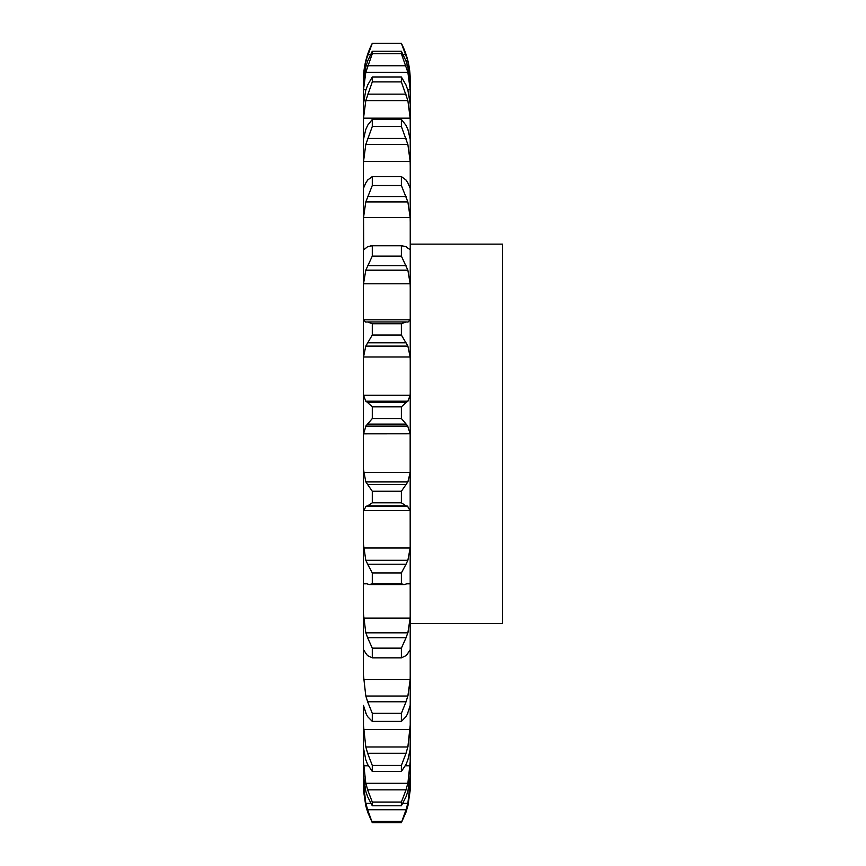 <?xml version="1.0" encoding="UTF-8"?>
<svg xmlns="http://www.w3.org/2000/svg" width="866" height="866" viewBox="0 0 866 866"><rect width="100%" height="100%" fill="white"/><g stroke="black" fill="none" stroke-linecap="round" stroke-linejoin="round"><path stroke-width="1.3" d="M410.235 787.216L407.875 805.954L410.159 790.593L410.235 746.611M363.439 787.216L365.798 805.954L363.514 790.593L363.439 775.449L365.798 791.253L367.628 796.731L372.293 805.781L372.293 802.046L367.628 789.835L406.046 789.835L401.38 802.046L401.38 805.781L406.046 796.731L407.875 791.253L410.235 775.449M363.514 706.115L363.439 747.715L363.439 725.026L365.798 746.979L407.875 746.979L410.235 725.026L410.159 749.48L407.875 759.839L406.046 764.407L401.38 771.476L372.293 771.476L367.628 764.407L365.798 759.839L363.439 747.715L363.439 775.449L363.439 761.398L365.798 783.297L407.875 783.297L410.235 761.398M410.235 725.026L410.159 433.79L363.514 433.844L366.21 425.347M363.514 679.583L410.159 679.583L407.875 696.037L365.798 696.037L363.439 675.036L363.439 392.774L363.514 395.275L365.798 401.207L407.875 401.207L410.159 395.275L410.235 392.774L410.235 436.702M410.235 392.774L410.235 80.105C410.192 67.137 407.236 54.872 401.38 43.3L407.875 60.901L410.235 80.798M363.514 618.086L410.159 618.086L407.875 632.819L365.798 632.819L363.439 613.778L363.439 650.193M363.514 547.983L410.159 547.983L407.875 560.302L365.798 560.302L363.439 544.097L363.439 584.961L363.514 583.814L366.35 583.814M363.514 472.533L410.159 472.533L407.875 481.875L365.798 481.875L363.439 469.264L363.439 512.672L363.514 510.604L410.159 510.604L410.235 512.672M363.439 392.774L363.439 318.201L363.439 360.592L363.514 356.998L410.159 356.998L410.235 360.592M365.614 322.065L363.514 319.825L363.439 318.201L363.439 249.04L363.439 287.913L363.514 283.788L410.159 283.788L410.235 287.913M363.677 249.787L363.439 188.517L363.439 222.053L363.514 217.593L410.159 217.593L410.235 222.053M363.439 188.517L363.439 139.469L363.439 166.099L363.514 161.52L410.159 161.52L410.235 166.099M365.798 129.402L363.439 139.469L363.439 104.191L363.439 122.658L363.514 118.166L410.159 118.166L410.235 122.658M365.798 90.14L363.439 104.191L363.439 84.316L363.439 93.777L363.514 89.588L365.972 89.588M365.798 66.942L363.439 84.316L363.861 77.096M406.046 812.081L401.38 822.7L406.046 809.742L367.628 809.742L372.293 822.7L367.628 812.081M405.829 812.687L408.027 805.348M402.961 803.258L407.875 803.258L410.235 782.463M405.829 810.392L408.027 802.609M363.439 782.463L365.798 803.258L370.713 803.258M405.829 790.485L408.027 782.637M401.38 771.476L401.38 765.436L406.046 753.279L367.628 753.279L372.293 765.436L372.293 771.476M405.829 753.907L408.027 746.351M410.159 706.115L410.235 705.292M407.875 713.183L406.046 716.637L401.38 721.389L401.38 713.324L406.046 701.785L367.628 701.785L372.293 713.324L372.293 721.389L367.628 716.637L365.798 713.183M407.464 713.887L410.213 705.411M410.159 679.583L410.235 675.036M405.829 702.358L408.027 695.452M407.875 653.462L406.046 655.638L401.38 657.846L401.38 648.147L406.046 637.766L367.628 637.766L372.293 648.147L372.293 657.846L367.628 655.638L365.798 653.462M407.464 653.808L410.213 649.673M410.159 618.086L410.235 613.778M405.829 638.253L408.027 632.332M407.323 583.814L410.159 583.814L410.235 584.961M407.875 583.478L404.4 584.55L401.38 583.836L401.38 572.946L406.046 564.21L367.628 564.21L372.293 572.946L372.293 583.836L369.273 584.55L365.798 583.478M407.464 583.446L410.213 583.846M410.159 547.983L410.235 544.097M405.829 564.6L408.027 559.912M406.046 505.863L401.38 502.81L401.38 491.239L406.046 484.559L367.628 484.559L372.293 491.239L372.293 502.81L367.628 505.863L406.046 505.863L407.875 506.491L365.798 506.491L367.628 505.863M407.464 506.08L410.213 511.005M410.159 472.533L410.235 469.264M405.829 484.819L408.027 481.615M363.439 436.702L363.514 433.844M401.38 406.858L401.38 418.559L407.875 426.115L365.798 426.115L372.293 418.559L372.293 406.858L367.628 402.538L406.046 402.538L401.38 406.858L372.293 406.858M407.464 425.347L410.159 433.844M405.829 402.668L408.027 401.077M401.38 323.732L372.293 323.732L367.628 321.979L406.046 321.979L401.38 323.732L401.38 335.023L407.875 346.097L410.159 356.998M405.829 321.968L408.027 322.065L410.159 319.825L410.235 318.201M406.046 246.648L401.38 245.76L401.38 256.109L407.875 270.181L410.159 283.788M407.875 248.141L410.159 249.7L410.235 249.04M405.829 246.507L408.027 248.293M406.046 180.074L401.38 176.577L401.38 185.508L407.875 201.919L410.159 217.593M410.159 188.193L407.875 182.91M405.829 179.792L408.027 183.191M406.046 125.375L401.38 119.421L401.38 126.523L407.875 144.492L410.159 161.52M407.875 129.402L410.235 139.469M405.829 124.964L408.027 129.803M406.046 85.084L401.38 76.977L401.38 81.902L407.875 100.608L410.159 118.166M407.875 90.14L410.235 104.191M405.829 84.587L408.027 90.638M407.702 89.588L410.159 89.588L410.235 93.777M406.046 61.107L401.38 51.213L401.38 53.735L407.875 72.3L410.159 89.588M407.875 66.942L410.235 84.316M405.829 60.533L408.027 67.526M410.235 244.136L502.561 244.136L502.561 623.563L410.235 623.563M365.647 805.348L367.844 812.687M365.647 802.609L367.844 810.392M365.647 782.637L367.844 790.485M365.647 746.351L367.844 753.907M363.46 705.411L366.21 713.887M365.647 695.452L367.844 702.358M363.46 649.673L366.21 653.808M365.647 632.332L367.844 638.253M363.46 583.846L366.21 583.446M365.647 559.912L367.844 564.6M363.46 511.005L366.21 506.08M365.647 481.615L367.844 484.819M365.647 401.077L367.844 402.668M363.514 356.998L365.798 346.097L372.293 335.023L372.293 323.732M365.647 322.065L367.844 321.968M363.514 283.788L365.798 270.181L372.293 256.109L372.293 245.76L367.628 246.648M365.647 248.293L367.844 246.507M363.947 249.7L365.798 248.141M363.514 217.593L365.798 201.919L372.293 185.508L372.293 176.577L367.628 180.074M365.647 183.191L367.844 179.792M363.514 188.193L365.798 182.91M363.514 161.52L365.798 144.492L372.293 126.523L372.293 119.421L367.628 125.375M365.647 129.803L367.844 124.964M363.514 118.166L365.798 100.608L372.293 81.902L372.293 76.977L367.628 85.084M365.647 90.638L367.844 84.587M363.514 77.096L365.798 60.901L372.293 43.3C366.437 54.872 363.482 67.137 363.439 80.105M363.514 89.588L365.798 72.3L372.293 53.735L372.293 51.213L367.628 61.107M365.647 67.526L367.844 60.533M401.38 821.433L372.293 821.433M401.38 822.7L372.293 822.7M401.38 802.046L372.293 802.046M401.38 805.781L372.293 805.781M401.38 765.436L372.293 765.436M401.38 713.324L372.293 713.324M401.38 721.389L372.293 721.389M401.38 648.147L372.293 648.147M401.38 657.846L372.293 657.846M401.38 572.946L372.293 572.946M401.38 583.836L372.293 583.836M401.38 491.239L372.293 491.239M401.38 502.81L372.293 502.81M401.38 418.559L372.293 418.559M367.628 424.102L406.046 424.102M365.798 346.097L407.875 346.097M401.38 335.023L372.293 335.023M367.628 342.784L406.046 342.784M365.798 270.181L407.875 270.181M401.38 256.109L372.293 256.109M401.38 245.76L372.293 245.76M367.628 265.732L406.046 265.732M365.798 201.919L407.875 201.919M401.38 185.508L372.293 185.508M401.38 176.577L372.293 176.577M367.628 196.539L406.046 196.539M365.798 144.492L407.875 144.492M401.38 126.523L372.293 126.523M401.38 119.421L372.293 119.421M367.628 138.441L406.046 138.441M365.798 100.608L407.875 100.608M401.38 81.902L372.293 81.902M401.38 76.977L372.293 76.977M367.628 94.156L406.046 94.156M365.798 72.3L407.875 72.3M401.38 43.343L372.293 43.343M365.798 60.901L367.704 60.901M405.97 60.901L407.875 60.901M367.628 54.569L370.442 54.569M403.231 54.569L406.046 54.569M401.38 53.735L372.293 53.735M401.38 51.213L372.293 51.213M367.628 65.751L406.046 65.751M363.514 786.425L364.586 786.425M409.088 786.425L410.159 786.425M363.514 765.771L368.288 765.771M405.385 765.771L410.159 765.771M363.514 729.594L410.159 729.594M363.514 395.275L410.159 395.275M363.514 319.825L410.159 319.825M404.4 584.55L369.273 584.55M402.744 245.619L370.929 245.619M372.293 43.3L401.38 43.3"/></g></svg>
